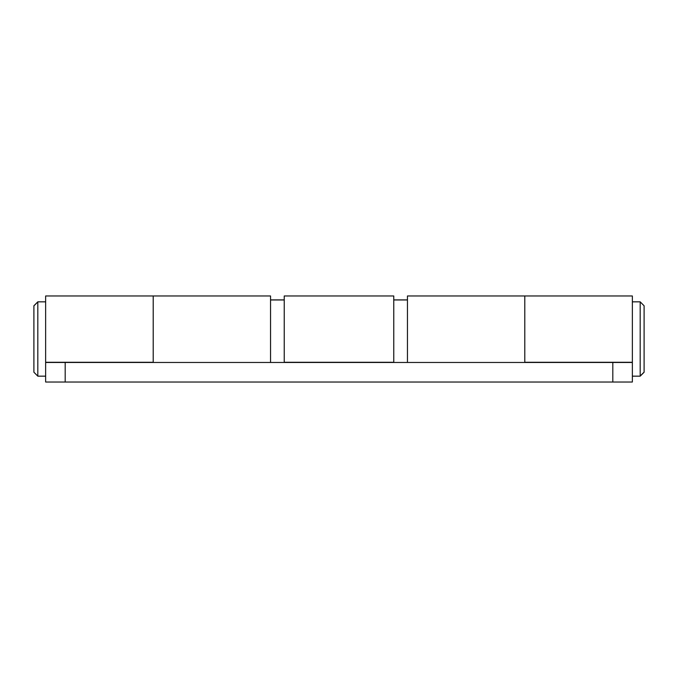<?xml version="1.0" encoding="UTF-8"?>
<svg xmlns="http://www.w3.org/2000/svg" width="678" height="678" viewBox="0 0 678 678"><rect width="100%" height="100%" fill="white"/><g stroke="black" fill="none" stroke-linecap="round" stroke-linejoin="round"><path stroke-width="1.02" d="M640.185 301.913L640.185 375.917M524.797 362.467L524.797 295.972L632.362 295.972L632.362 382.028L45.638 382.028L45.638 362.467L65.19 362.467L65.19 382.028M644.1 305.854L644.1 372.214M644.1 305.786L640.185 301.837L632.362 301.837M284.235 362.467L284.235 295.972L393.765 295.972L393.765 362.272L284.235 362.272M270.547 362.467L270.547 295.972L153.203 295.972L153.203 362.467M632.362 362.272L524.797 362.272L524.797 295.972L407.453 295.972L407.453 362.467M153.203 295.972L153.203 362.272L45.638 362.272L45.638 295.972L153.203 295.972M612.81 382.028L612.81 362.467L632.362 362.467M612.81 362.467L65.19 362.467M37.815 375.917L37.815 301.837L45.638 301.837M37.815 301.913L33.9 305.854L33.9 339L33.9 305.786M33.9 372.214L37.815 376.163L45.638 376.163M33.9 372.146L33.9 339M644.1 372.146L640.185 376.044M284.235 299.956L270.547 299.956M407.453 299.956L393.765 299.956M644.1 372.247L640.185 376.163L632.362 376.163M270.547 299.888L284.235 299.888M33.9 305.753L37.815 301.837M393.765 299.888L407.453 299.888"/></g></svg>
